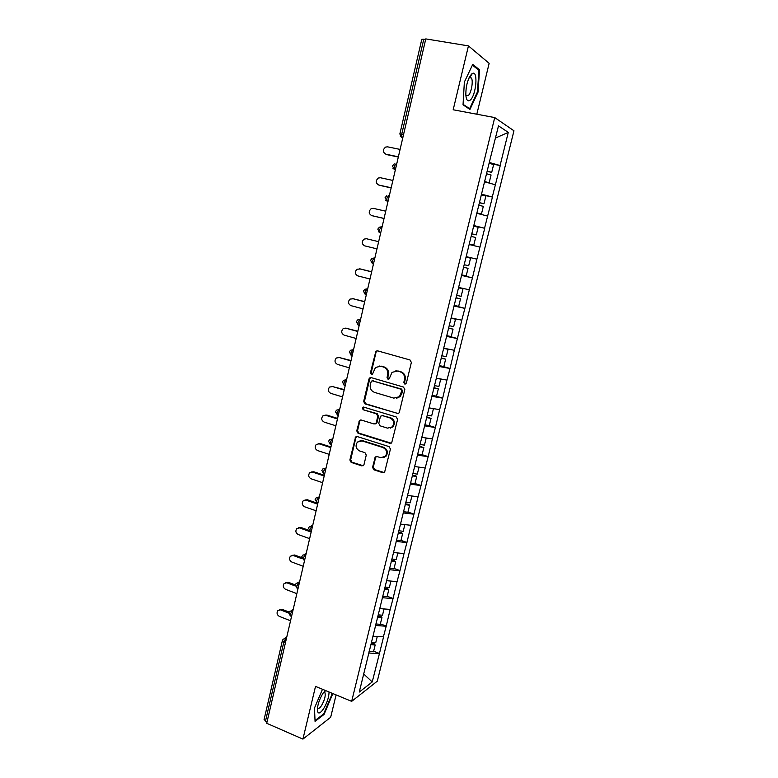 <?xml version="1.0" encoding="UTF-8"?>
<svg xmlns="http://www.w3.org/2000/svg" width="778" height="778" viewBox="0 0 778 778"><rect width="100%" height="100%" fill="white"/><g stroke="black" fill="none" stroke-linecap="round" stroke-linejoin="round"><path stroke-width="1.17" d="M404.784 384.06L406.379 383.077L411.368 362.431L410.006 359.971L377.515 350.82L375.9 351.189L370.464 372.643L371.388 374.344L372.536 374.082L375.482 367.459L380.724 366.224L383.408 367.002C386.792 368.373 388.222 370.97 387.677 374.811L387.045 377.466L387.979 379.178L389.165 378.886L392.015 372.361L397.441 371.028L400.164 371.806C403.588 373.187 405.027 375.813 404.472 379.674L403.831 382.338L404.784 384.06M395.817 370.805L400.894 371.738C404.317 373.129 405.756 375.745 405.202 379.596L404.56 382.261L405.62 384.001M377.379 350.79L376.046 352.22L371.242 372.584L372.205 374.296M379.226 366.01L384.167 366.944C387.551 368.315 388.971 370.911 388.436 374.743L387.804 377.388L388.815 379.119M372.545 467.345L373.858 469.795L382.805 472.713L384.614 472.227L390.439 449.081L389.107 446.621L357.267 436.575L355.585 436.983L349.876 459.973L351.17 462.404L361.809 465.876L363.55 465.429L364.007 464.573L366.263 455.101L364.95 452.66L359.65 450.958C355.799 448.741 355.079 445.765 357.481 442.03L362.033 440.912L382.971 447.535C386.812 449.674 387.6 452.621 385.334 456.385L380.539 457.659L377.038 456.53L375.268 456.987L372.545 467.345L373.314 467.121L374.626 469.562L384.225 472.557M315.518 686.381L302.924 739.1L266.718 723.297L425.78 38.9L468.444 45.892L453.185 109.776L494.73 117.575L351.666 701.367L315.518 686.381M397.072 413.614L398.842 413.147L399.338 412.243L404.823 389.506L403.481 387.045L371.184 377.612L369.55 378.001L368.966 379.003L363.666 401.477L364.979 403.908L398.248 413.556M397.597 419.43L391.694 442.818L389.904 443.295L358.045 433.288L356.742 430.856L359.504 420.402L361.186 420.003L374.053 423.971L375.774 423.543L376.28 422.629L377.797 416.259L376.474 413.818L363.044 409.714L362.509 407.341L363.666 407.069L396.255 416.969L397.597 419.43M494.73 117.575L513.957 130.792L377.291 681.178L351.666 701.367M373.635 651.205L379.45 653.491L383.573 636.832L372.983 636.287M379.45 653.491L372.224 681.956L359.261 692.08L489.907 159.967L498.494 125.851L508.277 132.396L500.079 165.529L489.284 162.485M489.848 163.497L500.079 165.529M500.244 165.617L492.279 197.029L481.504 194.15M481.368 194.704L492.279 197.029M492.445 197.097L484.548 228.236L473.783 225.523M473.724 225.795L484.548 228.236M484.723 228.294L476.895 259.162L466.333 256.662M461.568 275.218L472.441 277.892L476.895 259.162M472.441 277.892L469.309 289.805L458.757 287.461M454.109 305.569L464.904 308.351L469.309 289.805M464.904 308.351L461.792 320.176L451.25 317.978M446.796 335.678L457.425 338.537L461.792 320.176M457.425 338.537L454.342 350.275L443.81 348.223M441.573 366.078L450.024 368.451L454.342 350.275M450.024 368.451L446.951 380.102L436.448 378.196M435.486 396.002L442.682 398.103L446.951 380.102M442.682 398.103L439.638 409.666L429.135 407.896L433.443 408.664L431.654 415.919L427.161 415.141M429.028 425.556L435.408 427.492L439.638 409.666M435.408 427.492L432.383 438.957L421.9 437.343M422.094 454.692L428.192 456.608L432.383 438.957M428.192 456.608L425.196 467.996L414.723 466.518M414.995 483.508L421.044 485.482L425.196 467.996M421.044 485.482L418.068 496.782L407.614 495.44M407.944 512.07L413.964 514.093L418.068 496.782M413.964 514.093L411.008 525.315L400.563 524.1M400.962 540.379L406.943 542.461L411.008 525.315M406.943 542.461L404.006 553.596L393.58 552.516M394.047 568.446L399.98 570.585L404.006 553.596M399.98 570.585L397.062 581.633L386.656 580.68M387.181 596.279L393.075 598.457L397.062 581.633M393.075 598.457L390.186 609.427L379.79 608.6M380.384 623.859L386.238 626.096L390.186 609.427M386.238 626.096L383.36 636.988M386.024 626.232L375.453 625.473M392.871 598.583L382.28 597.699M399.766 570.702L389.165 569.681M406.738 542.567L396.119 541.41M413.76 514.19L403.13 512.896M420.849 485.56L410.201 484.13M427.997 456.676L417.339 455.111M435.213 427.53L424.535 425.829M442.488 398.132L431.8 396.284M449.83 368.471L439.132 366.477M457.24 338.537L446.523 336.388M464.719 308.331L453.992 306.036M472.265 277.863L461.519 275.402M479.88 247.103L469.309 244.535M487.563 216.07L476.982 213.337M495.314 184.746L484.723 181.858M425.634 39.522L423.777 39.211L401.74 134.147L403.558 134.516M399.843 133.981L401.876 137.55L401.74 134.147L399.843 133.981L421.793 39.299L423.777 39.211M508.277 132.396L495.498 138.046M476.817 114.21L489.148 63.339L468.444 45.892M302.924 739.1L330.669 717.277L336.086 694.91M267.049 721.896L264.073 719.611L282.395 640.547M379.236 653.646L368.675 653.014M372.224 681.956L363.705 673.991M478.052 92.086L479.52 69.787L472.752 64.38L464.359 82.098L463.036 104.845L469.961 109.426L478.052 92.086L477.42 91.969M322.491 689.269L314.487 708.038L315.061 721.362L324.037 714.447L332.352 694.773L332.313 693.344M370.95 377.563L369.745 378.935L364.454 401.36L365.767 403.792L397.801 413.478M401.769 390.887L400.826 389.165L372.506 380.86L371.349 381.132L370.289 384.604C369.764 388.407 371.174 391.003 374.519 392.394L393.833 398.132L399.435 396.692L401.769 390.887L402.508 390.789L401.565 389.068L400.826 389.165M372.448 380.85L401.565 389.068M396.615 398.248L400.164 396.586L401.827 393.59L401.098 393.687M402.508 390.789L401.827 393.59M360.788 419.925L359.776 421.199L357.54 430.691L358.843 433.122L391.208 443.188M375.268 423.903L377.048 422.473L378.565 416.123L377.242 413.682L363.044 409.714M363.55 407.04L363.832 409.588M387.541 428.143L392.277 426.898C394.67 423.076 393.911 420.091 389.992 417.932L382.523 415.656L380.802 416.094L380.286 417.018L378.769 423.388L380.092 425.838L387.541 428.143M390.255 428.153L393.026 426.743C395.409 422.931 394.65 419.945 390.741 417.796L389.992 417.932M382.105 415.588L390.741 417.796M376.464 456.453L375.589 457.639L373.314 467.121M383.564 457.59L386.083 456.18C388.348 452.417 387.57 449.48 383.729 447.35L382.971 447.535M360.068 440.737L362.82 440.727L383.729 447.35M356.82 436.497L355.877 437.732L350.684 459.769L351.977 462.19L363.17 465.73M477.955 69.524L479.52 69.787M331.749 694.53L332.352 694.773M323.366 714.155L324.037 714.447M400.096 149.415L387.57 146.838L385.577 147.081C382.533 149.833 382.63 152.206 385.869 154.19L398.375 156.806M487.164 171.102L491.715 172.346L493.641 164.547L489.09 163.283M487.106 171.364L491.715 172.346M484.733 181.809L489.148 182.752L484.791 181.575M486.522 173.737L491.074 174.972L489.148 182.752M386.977 154.666L398.326 157.03M392.88 180.447L380.442 177.744L378.303 178.036C375.443 180.788 375.599 183.112 378.76 185.028L379.207 185.183M479.423 202.591L483.974 203.768L485.871 196.046L481.329 194.84M479.384 202.747L483.974 203.768M477.04 213.094L481.426 214.086L477.07 212.968M478.781 205.198L483.323 206.374L481.426 214.086M379.888 185.417L391.149 187.906M378.76 185.028L391.178 187.77M385.732 211.198L373.382 208.368L371.116 208.718C368.432 211.451 368.626 213.736 371.719 215.594L372.623 215.837M471.75 233.789L476.292 234.907L478.178 227.254L473.637 226.116M471.74 233.847L476.292 234.907M469.231 244.059L473.773 245.128L469.241 244.029M471.118 236.376L475.659 237.494L473.773 245.128M372.856 215.905L384.04 218.501M371.719 215.594L384.05 218.453M366.389 238.72L378.653 241.676L366.389 238.72L364.007 239.118C361.478 241.832 361.721 244.078 364.736 245.877L376.98 248.863M464.155 264.705L468.687 265.765L470.554 258.179L466.022 257.1L470.554 258.179M461.655 274.848L466.187 275.889L468.055 268.322L463.523 267.272M463.532 267.224L468.055 268.322M360.019 268.887L371.66 271.765M360.613 268.974L356.966 269.246C354.583 271.93 354.865 274.148 357.822 275.898L369.978 279.001M456.618 295.339L461.14 296.34L462.998 288.823L458.66 287.85M458.689 287.743L462.998 288.823M454.148 305.394L458.67 306.367L460.518 298.878L455.996 297.877M456.025 297.741L460.518 298.878M359.455 268.799L371.631 271.882M352.706 298.626L364.717 301.621M353.757 298.713L350.003 299.102C347.756 301.757 348.077 303.945 350.966 305.647L363.034 308.876M449.159 325.7L453.671 326.634L455.509 319.184L451.182 318.27M451.23 318.076L455.509 319.184M446.708 335.658L451.221 336.582L453.049 329.152L448.536 328.209M448.595 327.985L453.049 329.152M352.58 298.616L364.678 301.815M470.155 100.158C476.146 95.723 478.421 70.001 472.402 73.482L471.769 73.891C467.909 78.422 465.915 85.376 465.808 94.751C466.275 100.08 467.724 101.889 470.155 100.158M465.828 95.091L468.161 95.665C471.225 93.428 473.51 80.961 471.371 78.004L469.679 77.401L469.046 77.858M472.411 65.109L478.888 70.263L477.468 91.872L469.63 108.667L463.066 104.32M468.512 108.463L469.63 108.667M325.33 690.446L322.977 693.334C319.641 698.8 317.764 704.158 317.336 709.439C317.657 714.33 319.709 714.136 323.522 708.865C327.12 702.816 328.958 697.185 329.055 691.992M317.482 707.727L317.589 707.951C318.397 709.021 319.7 708.252 321.499 705.627C324.582 700.181 325.739 695.892 324.971 692.741L323.648 692.362M331.71 693.091L331.759 694.842L323.697 713.903L315.032 720.564M345.617 328.131L357.841 331.204M346.949 328.19L343.117 328.695C340.988 331.321 341.338 333.47 344.168 335.143L356.149 338.488M441.758 355.779L446.271 356.664L448.089 349.283L443.761 348.418M447.233 348.894L448.089 349.283M439.337 365.65L443.839 366.516L445.658 359.154L441.145 358.279M441.223 357.958L445.658 359.154M345.772 328.17L357.773 331.486M338.663 357.384L351.024 360.525M340.21 357.413L336.3 358.016C334.287 360.622 334.657 362.743 337.428 364.376L349.332 367.838M434.425 385.596L438.928 386.423L440.737 379.1L436.419 378.293M432.023 395.38L436.526 396.187L438.325 388.893L433.823 388.066M433.92 387.668L438.325 388.893M339.023 357.462L350.946 360.895M331.778 386.394L344.275 389.593M333.529 386.374L329.541 387.084C327.635 389.652 328.034 391.742 330.747 393.357L342.573 396.926M424.778 424.846L429.271 425.595L431.051 418.36L426.558 417.591M426.684 417.105L431.051 418.36M332.323 386.501L344.168 390.05M324.971 415.16L326.906 415.092L337.574 418.408M326.906 415.092L322.86 415.899C321.042 418.438 321.47 420.499 324.125 422.084L335.863 425.77M419.964 444.433L424.448 445.152L426.208 438.004M417.601 454.041L422.084 454.741L423.854 447.574L419.361 446.864M419.507 446.28L423.854 447.574M325.69 415.287L337.448 418.953M318.231 443.684L320.341 443.557L330.942 446.98M320.341 443.557L316.238 444.452C314.506 446.961 314.954 448.994 317.56 450.559L329.22 454.352M412.826 473.462L417.309 474.123L419.031 467.121M410.483 482.982L414.956 483.634L416.716 476.525L412.233 475.864M412.398 475.202L415.647 475.689L416.716 476.525M319.116 443.83L330.796 447.593M311.56 471.964L313.835 471.779L324.358 475.3M313.835 471.779L309.683 472.761C308.03 475.232 308.487 477.245 311.054 478.791L322.637 482.691M405.756 502.228L410.22 502.841L411.912 495.985M403.432 511.671L407.896 512.264L409.636 505.223L405.163 504.621M405.348 503.872L408.596 504.309L409.636 505.223M312.591 472.12L324.193 475.99M304.966 500.011L307.378 499.768L317.832 503.376M307.378 499.768L303.187 500.828C301.611 503.269 302.088 505.253 304.597 506.779L316.111 510.786M398.929 530.771L403.208 531.306L404.861 524.596M396.44 540.107L400.903 540.652L402.625 533.669L398.161 533.115M398.365 532.288L401.604 532.697L402.625 533.669M306.124 500.166L317.648 504.144M298.441 527.815L300.979 527.503L308.827 530.304M300.979 527.503L296.749 528.641C295.241 531.053 295.728 533.018 298.207 534.535L309.634 538.648M391.976 559.042L396.245 559.528L397.869 552.964M389.506 568.3L393.96 568.786L395.671 561.872L391.208 561.366M391.431 560.461L394.67 560.831L395.671 561.872M299.715 527.97L311.161 532.064M291.983 555.385L294.629 555.015L301.806 557.651M294.629 555.015L290.369 556.221C288.93 558.604 289.426 560.549 291.867 562.056L303.216 566.267M385.081 587.069L389.35 587.507L390.935 581.069M382.64 596.249L387.084 596.687L388.776 589.821L384.322 589.374M384.75 588.411L387.794 588.722L388.776 589.821M293.364 555.55L302.272 558.828M285.584 582.732L288.337 582.284L295.29 584.93M288.337 582.284L284.058 583.568C282.667 585.912 283.173 587.837 285.575 589.335L296.846 593.643M378.254 614.844L382.504 615.233L384.06 608.941M375.823 623.946L380.267 624.345L381.94 617.538L377.68 617.149M377.943 616.088L380.987 616.37L381.94 617.538M287.063 582.887L295.29 586.009M279.263 609.835L282.103 609.33L289.115 612.072M282.103 609.33L277.795 610.681C276.462 612.996 276.978 614.902 279.341 616.39L290.544 620.795M371.476 642.385L375.725 642.735L377.252 636.569M369.073 651.41L373.498 651.76L375.171 645.011L370.911 644.67M371.194 643.542L374.228 643.785L375.171 645.011M280.809 609.991L288.774 613.103M285.487 642.531L283.882 641.889L265.473 721.206M286.528 638.067L283.882 641.889L282.414 640.459L283.241 639.078L286.382 638.699M402.761 137.91L402.138 137.784L402.732 138.076M392.423 165.996L394.417 169.516L394.29 166.249L396.128 163.643L396.751 163.769M400.349 136.442L402.81 137.735M395.331 169.905L394.709 169.769L395.302 170.003M386.822 195.696L385.071 197.7L387.026 201.191L386.909 198.05L388.757 195.385L389.379 195.521M387.969 201.59L387.347 201.453L387.95 201.648M381.453 226.826L379.411 227.186L377.787 229.131L379.713 232.583L379.596 229.549L381.453 226.826L382.066 226.972M380.666 232.992L380.053 232.846L380.666 232.992M374.831 258.101L374.208 257.985L374.821 258.14M373.44 264.102L372.458 263.684L372.351 260.766L374.208 257.985L372.079 258.384L370.561 260.26L372.458 263.684L373.479 263.936M367.673 288.93L367.041 288.862L367.644 289.017M366.273 294.93L365.271 294.502L365.174 291.692L367.041 288.862L364.833 289.299L363.414 291.118L365.271 294.502L366.312 294.774M360.564 319.476L359.932 319.457L360.535 319.622M359.173 325.467L358.143 325.039L358.055 322.345L359.932 319.457L357.656 319.923L356.324 321.684L358.143 325.039L359.212 325.33M353.533 349.75L352.891 349.769L353.484 349.944M346.56 379.752L345.909 379.81L346.502 379.985M339.655 409.481L338.994 409.588L339.587 409.763M332.799 438.948L332.138 439.093L332.731 439.278M326.011 468.152L325.34 468.337L325.933 468.531M319.291 497.103L318.61 497.317L319.194 497.521M312.62 525.792L311.939 526.045L312.513 526.249M306.007 554.228L305.326 554.52L305.89 554.733M299.462 582.421L298.762 582.751L299.336 582.965M292.966 610.36L292.265 610.73L292.829 610.954M392.997 168.525L395.37 169.721M385.723 200.316L388.008 201.414M378.526 231.815L380.705 232.817M352.171 355.614L351.092 355.303L351.004 352.706L352.891 349.769L350.557 350.265L349.303 351.977L351.539 355.565M345.199 385.635L344.1 385.305L344.022 382.805L345.909 379.81L343.536 380.335L342.339 381.998L344.576 385.557M338.284 415.384L337.166 415.034L337.098 412.632L338.994 409.588L336.573 410.132L335.444 411.747L337.671 415.277M328.598 441.272L330.3 444.501L330.242 442.186L332.138 439.093L329.687 439.658L328.608 441.223M330.319 444.51L331.428 444.87M324.64 474.094L323.492 473.714L323.444 471.478L325.34 468.337L322.86 468.91L321.839 470.447L323.667 473.773M317.901 503.065L316.743 502.666L316.704 500.507L318.61 497.317L316.101 497.91L315.119 499.408L317.21 502.821M311.229 531.773L310.062 531.355L310.023 529.283L311.939 526.045L309.411 526.648L308.467 528.116L310.616 531.559M304.616 560.238L303.439 559.81L303.401 557.807L305.326 554.52L302.778 555.122L301.864 556.571L303.965 560.004M298.052 588.46L296.865 588.012L296.836 586.077L298.762 582.751L296.204 583.354L295.329 584.784L297.381 588.207M288.823 612.821L290.359 615.972L290.33 614.105L292.265 610.73L289.688 611.343L288.842 612.743M291.555 616.439L290.846 616.157M405.202 379.596L404.472 379.674M400.894 371.738L400.164 371.806M398.18 370.96L397.441 371.028M387.804 377.388L387.045 377.466M388.436 374.743L387.677 374.811M384.167 366.944L383.408 367.002M381.492 366.175L380.724 366.224M371.242 372.584L370.464 372.643M376.046 352.22L375.278 352.24M404.56 382.261L403.831 382.338M365.767 403.792L364.979 403.908M364.454 401.36L363.666 401.477M369.745 378.935L368.966 379.003M373.284 380.782L372.506 380.86M390.653 443.11L389.904 443.295M358.843 433.122L358.045 433.288M357.54 430.691L356.742 430.856M359.776 421.199L358.979 421.345M377.048 422.473L376.28 422.629M378.565 416.123L377.797 416.259M377.242 413.682L376.474 413.818M383.282 415.52L382.523 415.656M375.589 457.639L374.821 457.843M362.82 440.727L362.033 440.912M362.597 465.652L361.809 465.876M351.977 462.19L351.17 462.404M350.684 459.769L349.876 459.973M355.877 437.732L355.079 437.907M383.564 472.479L382.805 472.713M374.626 469.562L373.858 469.795M394.31 163.905L392.423 165.977M325.185 468.288L326.04 468.055M318.231 497.22L319.34 496.86M311.346 525.918L312.707 525.403M304.548 554.374L306.133 553.693M297.809 582.586L299.618 581.73M291.157 610.574L293.16 609.524M284.573 638.32L286.761 637.075M370.328 377.923L369.55 378.001M400.164 396.586L399.435 396.692M360.302 420.256L359.504 420.402M376.542 423.388L375.774 423.543M363.297 407.225L362.509 407.341M393.026 426.743L392.277 426.898M376.037 456.783L375.268 456.987M386.083 456.18L385.334 456.385M356.382 436.818L355.585 436.983M469.679 77.401L472.402 73.482M469.163 77.625L471.371 78.004M323.92 692.274L325.719 690.611M323.872 692.284L324.971 692.741"/></g></svg>
